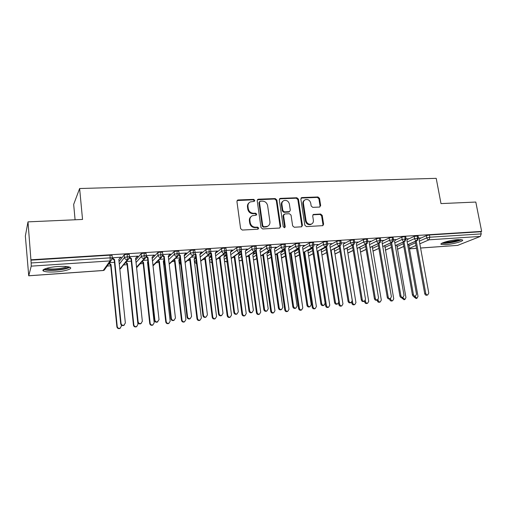 <?xml version="1.0" encoding="UTF-8"?>
<svg xmlns="http://www.w3.org/2000/svg" width="507" height="507" viewBox="0 0 507 507"><rect width="100%" height="100%" fill="white"/><g stroke="black" fill="none" stroke-linecap="round" stroke-linejoin="round"><path stroke-width="0.76" d="M254.806 200.366L253.652 199.371L238.189 199.948L237.663 200.075L236.927 201.494L240.61 228.619L242.289 230.058L257.841 229.221L258.703 228.112L257.543 227.117L255.547 227.218C252.682 227.079 250.908 225.552 250.217 222.643L249.9 220.387C249.717 218.2 250.54 216.641 252.378 215.716L256.212 215.209L256.751 214.188L255.591 213.194L253.601 213.282C250.743 213.117 248.969 211.59 248.284 208.707L247.974 206.463C247.79 204.346 248.576 202.825 250.344 201.9L254.292 201.361L254.806 200.366M254.197 201.399L254.286 200.816L253.132 199.821L237.118 200.55M258.038 229.189L258.177 228.511L257.017 227.516L255.021 227.618L255.547 227.218M256.111 215.241L256.225 214.613L255.065 213.618L253.082 213.707L253.601 213.282M445.704 244.647L441.21 244.38C438.821 243.385 450.457 240.065 458.024 239.634L462.422 239.912C464.697 240.964 453.087 244.216 445.704 244.647M55.795 271.866C49.946 272.227 45.915 271.986 43.703 271.137C40.237 269.775 48.374 267.107 58.045 266.524C63.895 266.188 67.868 266.435 69.966 267.271C73.344 268.685 65.213 271.27 55.795 271.866M319.556 207.059L320.671 205.569L319.53 198.345L317.965 196.97L301.988 197.565L300.841 199.061L304.834 225.209L306.437 226.597L322.851 225.653L323.612 224.208L322.224 215.405L320.652 214.03L313.44 214.436L312.699 215.862L313.377 220.247C313.56 222.11 312.882 223.397 311.336 224.113C308.681 224.652 306.925 223.486 306.07 220.615L303.433 203.421C303.256 201.647 303.896 200.398 305.347 199.676C308.034 199.061 309.828 200.214 310.721 203.123L311.159 205.969L312.743 207.35L319.556 207.059M28.753 275.751L103.238 270.472L110.07 260.921L31.225 266.137L28.728 275.795L25.35 236.021L27.999 221.863L31.161 262.962L110.209 257.86L109.937 255.173L30.933 260.167M27.999 221.863L82.54 219.449L79.624 188.522L436.21 178.344L441.001 203.592L475.807 202.052L481.65 231.395L31.028 259.787M276.835 199.973L275.212 198.567L258.437 199.194L257.936 199.308L257.207 200.721L260.991 227.535L262.651 228.961L279.515 228.049L280.713 226.49L276.835 199.973L276.277 200.417L274.661 199.01L257.41 199.758M280.479 198.37L296.849 197.755L298.439 199.15L302.425 225.336L301.652 226.794L294.263 227.25L292.647 225.856L291.043 215.133L289.434 213.732L284.75 213.948L283.565 215.481L285.219 226.699L284.674 227.725L283.248 226.8L279.294 199.878L280.479 198.37L279.921 198.814L296.259 198.199L296.849 197.755M79.624 188.522L73.667 204.416L75.087 219.778M43.615 270.098L43 270.136M31.225 266.137L31.161 262.962M481.65 231.395L480.794 231.743L481.225 233.898L480.351 236.427L457.656 245.382L420.588 248.043M303.947 252.537L303.478 252.568M290.454 253.468L289.782 253.513M276.759 254.406L275.871 254.47M262.841 255.363L261.739 255.439M248.709 256.333L247.384 256.422M234.354 257.322L232.795 257.423M219.772 258.323L217.972 258.443M204.948 259.337L202.908 259.476M189.891 260.37L187.603 260.528M179.326 261.099L178.965 261.124M174.579 261.422L172.038 261.599M164.065 262.144L163.425 262.189M159.021 262.493L156.219 262.683M148.133 263.241L147.632 263.272M143.196 263.577L140.135 263.792M127.111 264.686L123.778 264.914M110.754 265.807L107.142 266.055M43.64 270.415L42.962 270.465M124.348 325.025L123.518 325.526C122.003 325.805 121.059 325.202 120.698 323.72L121.059 323.422C121.427 324.911 122.371 325.513 123.892 325.234L125.356 322.997L118.822 259.432L120.717 257.239L120.362 257.708L120.869 257.676L120.824 257.233M120.869 257.676L121.224 257.207L112.281 257.784M114.462 262.328L109.588 262.658M480.794 231.743L429.397 234.988L429.809 237.219L481.225 233.898M419.327 241.142L426.812 237.853L426.4 235.628L419.828 238.55M426.4 235.628L429.397 234.988M109.937 255.173L112.034 255.332L112.072 255.68M407.159 241.985L414.574 238.645L414.168 236.401L418.098 235.977M414.168 236.401L407.647 239.38M420.132 238.081L418.471 238.005M394.801 242.847L402.152 239.45L401.753 237.194L404.757 236.547L405.72 236.769M401.753 237.194L395.276 240.217M407.977 238.879L406.082 238.803M382.265 243.721L389.541 240.267L389.148 237.992L392.152 237.339L393.153 237.58M389.148 237.992L382.722 241.078M395.631 239.691L393.508 239.615M369.533 244.615L376.739 241.104L376.346 238.803L379.356 238.151L380.389 238.398M376.346 238.803L369.971 241.953M383.108 240.514L380.744 240.445M356.611 245.527L363.741 241.947L363.348 239.627L366.358 238.974L367.429 239.228M363.348 239.627L357.017 242.853M370.389 241.351L367.778 241.281M343.486 246.453L350.533 242.802L350.153 240.464L353.164 239.805L354.273 240.071M350.153 240.464L343.854 243.772M339.189 246.231L334.899 248.481M357.473 242.207L354.615 242.131M330.165 247.403L337.123 243.671L336.743 241.319L339.76 240.654L340.907 240.933M336.743 241.319L330.482 244.716M325.849 247.239L321.793 249.438M344.354 243.075L344.956 242.752L341.243 242.992M316.628 248.367L323.498 244.551L323.124 242.181L326.14 241.516L327.338 241.801M323.124 242.181L316.888 245.692M312.299 248.278L308.484 250.426M331.033 243.956L331.66 243.613L327.661 243.873M302.882 249.355L309.657 245.451L309.289 243.062L312.306 242.39L313.548 242.688M309.289 243.062L303.072 246.694M298.541 249.343L294.954 251.44M309.08 249.609L307.933 251.174L316.387 306.57L315.221 308.541C314.074 308.681 313.339 308.136 313.009 306.906L304.663 251.903M317.496 244.862L318.162 244.488L313.865 244.761M288.914 250.369L295.594 246.364L295.232 243.949L298.249 243.278L299.536 243.588M295.232 243.949L289.009 247.739M284.56 250.445L281.201 252.492M295.619 250.547L296.303 250.141L295.41 250.205M303.744 245.781L304.441 245.369L299.846 245.667M274.724 251.409L281.303 247.289L280.948 244.856L283.964 244.178L285.295 244.501M280.948 244.856L274.699 248.823M270.358 251.586L267.202 253.589M281.962 251.478L282.665 251.06L281.284 251.149M289.77 246.725L290.511 246.275L285.606 246.592M260.306 252.473L266.777 248.234L266.428 245.781L269.445 245.096L270.827 245.432M266.428 245.781L260.123 249.97M255.927 252.765L252.949 254.742M268.089 252.423L268.818 251.985L266.923 252.112M275.599 247.644L276.353 247.188L271.131 247.524M245.654 253.57L252.011 249.191L251.668 246.719L254.685 246.028L256.124 246.377M251.668 246.719L245.325 251.149M241.269 253.988L238.486 255.927M254.013 253.367L254.755 252.93L252.334 253.088M261.194 248.582L261.967 248.119L256.415 248.474M230.761 254.698L237.003 250.16L236.668 247.67L239.684 246.979L241.174 247.34M236.668 247.67L230.438 252.264M226.363 255.262L223.948 257.049M239.71 254.33L240.47 253.887L237.51 254.083M246.56 249.526L247.346 249.064L241.459 249.444M215.621 255.864L221.743 251.155L221.413 248.639L224.424 247.942L225.976 248.316M221.413 248.639L215.304 253.411M211.223 256.605L209.176 258.202M225.184 255.306L225.951 254.856L222.434 255.097M231.686 250.496L232.485 250.021L226.255 250.426M200.233 257.068L206.222 252.156L205.899 249.621L208.916 248.924L210.525 249.311M194.536 261.739L194.251 259.324L194.549 261.732L196.127 260.44M205.899 249.621L199.923 254.596M195.822 258.012L194.251 259.324M211.127 255.851L207.116 256.124M211.134 255.902L210.614 256.054M216.565 251.472L217.383 250.997L210.792 251.421M184.586 258.329L190.436 253.183L190.125 250.623L193.135 249.919L194.808 250.325M179.263 260.573L179.522 262.778L180.467 261.948M190.125 250.623L184.288 255.839M180.175 259.508L179.237 260.351M195.689 256.884L191.538 257.163M201.19 252.467L202.02 251.992L195.068 252.435M168.673 259.647L174.383 254.222L174.078 251.643L177.082 250.933L178.825 251.352M164.002 261.599L164.255 263.836L164.547 263.564M174.078 251.643L168.381 257.138M179.991 257.936L175.701 258.228M185.562 253.481L186.405 252.999L179.079 253.475M152.493 261.035L158.051 255.281L157.753 252.676L160.757 251.966L162.57 252.404M157.753 252.676L152.214 258.507M164.021 259.007L159.591 259.305M169.661 254.514L170.523 254.026L162.81 254.52M136.034 262.512L141.428 256.358L141.142 253.728L144.14 253.012L146.029 253.468M141.142 253.728L135.762 259.971M147.784 260.097L143.208 260.402M153.494 255.566L154.375 255.065L146.263 255.591M119.303 264.109L124.519 257.455L124.24 254.806L127.232 254.083L129.196 254.558M124.24 254.806L119.037 261.555M131.269 261.206L126.541 261.523M137.048 256.631L135.591 258.329L137.942 256.13L129.418 256.681M127.232 254.083L127.333 259.78L119.81 269.052M137.543 256.599L137.492 256.155M153.932 255.534L153.887 255.097L152.068 257.245L159.033 319.67L157.151 322.167C155.7 322.42 154.8 321.818 154.439 320.38L147.55 257.974L146.295 256.935M170.048 254.489L170.003 254.108M185.892 253.462L185.847 253.132M144.14 253.012L144.21 258.665L136.535 267.151M160.757 251.966L160.795 257.562L152.981 265.421M177.082 250.933L177.095 256.485L169.154 263.817M193.135 249.919L193.446 252.48L193.116 255.427L185.061 262.322M208.916 248.924L209.233 251.466L208.865 254.387L200.709 260.915M211.989 262.658L209.619 261.726M224.424 247.942L224.753 250.458L224.354 253.361L216.096 259.571M227.142 261.187L226.204 261.808L224.481 261.137M239.684 246.979L240.02 249.476L239.583 252.353L231.236 258.285M242.048 259.793L240.495 260.801L239.089 260.395M254.685 246.028L255.027 248.506L254.565 251.364L246.123 257.049M256.719 258.462L254.584 259.799L253.456 259.578M269.445 245.096L269.794 247.549L269.299 250.388L260.782 255.858M271.156 257.182L268.571 258.773L267.588 258.709M283.964 244.178L284.319 246.611L283.793 249.431L275.2 254.704M285.365 255.953L281.499 257.816M298.249 243.278L298.61 245.692L298.059 248.487L289.389 253.582M299.352 254.761L295.188 256.903M312.306 242.39L312.673 244.786L312.09 247.555L303.357 252.499M313.117 253.614L308.668 255.972M326.14 241.516L326.514 243.892L325.906 246.643L317.103 251.44M326.673 252.499L322.775 254.666M339.76 240.654L340.14 243.011L339.5 245.743L330.64 250.414M353.164 239.805L353.55 242.143L352.885 244.862L343.968 249.406M340.02 251.415L334.988 253.982M366.358 238.974L366.751 241.294L366.067 243.987L357.093 248.424M353.164 250.363L347.853 252.987M379.356 238.151L379.749 240.451L379.04 243.132L370.015 247.46M366.111 249.336L360.521 252.017M392.152 237.339L392.551 239.627L391.822 242.283L382.747 246.516M378.862 248.335L373.006 251.066M404.757 236.547L405.163 238.81L404.409 241.452L395.289 245.597M391.417 247.353L385.314 250.135M417.166 235.761L417.578 238.011L416.805 240.629L407.641 244.691M403.794 246.402L397.437 249.216M249.108 202.768C247.828 203.782 247.283 205.164 247.467 206.907L247.974 206.463M253.082 213.707C250.23 213.542 248.462 212.021 247.777 209.138L247.467 206.907M251.168 216.527C249.793 217.547 249.203 218.973 249.387 220.805L249.9 220.387M255.021 227.618C252.163 227.478 250.388 225.957 249.704 223.055L249.387 220.805M279.864 227.985L280.149 226.883L276.277 200.417M260.306 201.197L259.451 202.274L262.778 225.78L263.938 226.775L267.392 226.363C269.28 225.457 270.123 223.885 269.92 221.66L267.626 205.658C266.942 202.813 265.193 201.298 262.379 201.121L260.306 201.197M259.597 201.59L258.925 202.718L259.451 202.274M267.981 226.065L266.847 226.762L263.399 227.174L262.246 226.179L258.925 202.718M301.545 226.832L301.823 225.729L297.85 199.593L296.259 198.199M283.857 214.385L283.001 215.9L284.649 227.092L285.219 226.699M284.516 227.77L284.649 227.092M289.389 204.068C288.483 201.095 286.639 199.935 283.869 200.595C282.405 201.336 281.759 202.597 281.93 204.372L282.83 210.487L284.446 211.894L289.554 211.59L290.302 210.158L289.389 204.068M282.906 201.241C281.708 202.052 281.195 203.237 281.366 204.809L281.93 204.372M289.434 211.679L288.553 212.103L283.882 212.313L282.266 210.912L281.366 204.809M279.921 198.814L279.503 198.902M304.441 200.259C303.192 201.045 302.66 202.242 302.837 203.852L303.433 203.421M311.583 224.005L310.721 224.506C308.072 225.045 306.323 223.885 305.468 221.02L302.837 203.852M322.699 225.704L322.978 224.601L321.596 215.811L320.025 214.436L312.952 214.803M319.816 207.021L320.044 205.988L318.909 198.782L317.35 197.407L301.05 198.066M120.432 328.067L119.633 328.555C118.156 328.828 117.244 328.244 116.889 326.8L117.231 326.521C117.586 327.966 118.505 328.555 119.988 328.276L121.407 326.102L121.3 324.993M109.246 263.139L110.995 264.578L117.231 326.521M108.923 263.577L110.672 265.015L116.889 326.8M110.672 265.015L110.995 264.578M120.698 323.72L114.24 260.173L112.421 258.678M120.362 257.708L118.822 259.483M121.059 323.422L114.582 259.704L112.288 257.822M114.582 259.704L114.24 260.173M136.884 326.457L136.142 326.882C134.697 327.142 133.804 326.559 133.449 325.139L133.835 324.854C134.19 326.28 135.09 326.863 136.535 326.609L137.942 324.448L131.452 263.184M125.939 262.265L127.39 263.456L133.835 324.854M125.578 262.702L127.029 263.894L133.449 325.139M127.029 263.894L127.39 263.456M153.063 324.86L152.379 325.241C150.966 325.488 150.085 324.905 149.736 323.504L150.161 323.219C150.509 324.626 151.39 325.209 152.81 324.962L154.198 322.82L147.505 262.094L147.949 261.568M142.321 261.378L143.513 262.36L150.161 323.219M141.928 261.815L143.113 262.797L149.736 323.504M143.113 262.797L143.513 262.36M168.983 323.282L168.337 323.624C166.955 323.859 166.093 323.282 165.745 321.901L166.214 321.615C166.556 322.997 167.424 323.58 168.812 323.346L170.181 321.216L163.292 261.016L164.135 260.002M158.412 260.484L159.369 261.282L166.214 321.615M157.975 260.928L158.932 261.72L165.745 321.901M158.932 261.72L159.369 261.282M184.649 321.723L184.035 322.04C182.685 322.256 181.836 321.685 181.493 320.316L181.994 320.031C182.336 321.4 183.185 321.977 184.542 321.755L185.898 319.644L178.825 259.958L180.055 258.469M174.212 259.597L174.966 260.224L181.994 320.031M173.743 260.034L174.49 260.655L181.493 320.316M174.49 260.655L174.966 260.224M141.244 323.396L140.483 323.834C139 324.093 138.075 323.498 137.714 322.034L138.126 321.736C138.487 323.2 139.412 323.802 140.902 323.542L142.347 321.318L135.591 258.329M137.714 322.034L131.04 259.064L129.513 257.81M138.126 321.736L131.421 258.602L129.57 257.074M131.421 258.602L131.04 259.064M154.439 320.38L154.889 320.082C155.25 321.527 156.156 322.122 157.614 321.875M157.867 321.774L157.151 322.167M154.889 320.082L147.974 257.512L146.377 256.187M147.974 257.512L147.55 257.974M174.205 320.177L173.54 320.532C172.12 320.766 171.233 320.177 170.872 318.751L171.366 318.453C171.721 319.879 172.614 320.475 174.034 320.24L175.441 318.047L168.273 256.181L170.048 254.058M170.872 318.751L163.78 256.903L162.766 256.06M171.366 318.453L164.249 256.447L162.912 255.332M164.249 256.447L163.78 256.903M190.277 318.599L189.643 318.928C188.255 319.15 187.381 318.561 187.026 317.154L187.558 316.856C187.913 318.257 188.788 318.852 190.182 318.63L191.564 316.457L184.199 255.135L185.936 253.031M187.026 317.154L179.738 255.858L178.946 255.192M187.558 316.856L180.245 255.395L179.148 254.482M180.245 255.395L179.738 255.858M68.597 266.847C67.044 268.266 62.773 269.274 55.795 269.87C49.901 270.206 46.257 269.882 44.857 268.894M46.391 268.374C48.279 268.976 51.416 269.147 55.795 268.881C61.106 268.457 64.845 267.696 67.025 266.593M43.684 269.471C45.903 270.313 49.895 270.561 55.656 270.206C62.583 269.642 67.311 268.647 69.833 267.214M460.622 239.583C457.637 241.18 452.852 242.321 446.261 242.999L442.63 242.866M444.36 242.226L446.521 242.181C451.293 241.744 455.368 240.882 458.753 239.596M441.793 243.278L445.488 243.316C452.371 242.638 457.732 241.421 461.56 239.665M200.062 320.177L199.479 320.475C198.148 320.684 197.318 320.113 196.976 318.764L197.515 318.478C197.857 319.828 198.687 320.399 200.018 320.19L201.355 318.092L194.105 258.919L195.696 256.96M189.738 258.703L190.309 259.178L197.515 318.478M189.231 259.14L189.795 259.609L196.976 318.764M189.795 259.609L190.309 259.178M206.083 317.033L205.474 317.344C204.112 317.559 203.256 316.97 202.908 315.588L203.478 315.284C203.827 316.666 204.689 317.255 206.051 317.046L207.414 314.891L199.866 254.108L201.558 252.017M202.908 315.588L195.429 254.818L194.84 254.324M203.478 315.284L195.975 254.362L195.094 253.627M195.975 254.362L195.429 254.818M215.228 318.662L214.664 318.941C213.365 319.137 212.547 318.567 212.205 317.236L212.782 316.951C213.117 318.282 213.941 318.852 215.247 318.656L216.559 316.571L209.138 257.898L210.754 255.877M204.999 257.81L205.398 258.152L212.782 316.951M204.454 258.247L204.853 258.583L212.205 317.236M204.853 258.583L205.398 258.152M221.616 315.512L221.046 315.791C219.708 315.994 218.872 315.405 218.517 314.042L219.125 313.738C219.474 315.107 220.317 315.69 221.654 315.493L222.998 313.351L215.266 253.094L216.926 251.028M218.517 314.042L210.861 253.804L210.449 253.456M219.125 313.738L211.438 253.348L210.766 252.778M211.438 253.348L210.861 253.804M230.115 317.192L229.608 317.426C228.334 317.61 227.529 317.046 227.193 315.734L227.795 315.443C228.137 316.761 228.942 317.325 230.222 317.141L231.515 315.075L223.929 256.891L225.514 254.888M219.994 256.922L227.795 315.443M219.417 257.36L227.193 315.734M219.677 257.575L220.253 257.138M236.864 314.023L236.351 314.264C235.045 314.454 234.221 313.871 233.873 312.521L234.513 312.217C234.861 313.567 235.692 314.15 236.997 313.96L238.315 311.837L230.419 252.099L232.035 250.052M233.873 312.521L225.792 252.594M234.513 312.217L226.654 252.347L226.16 251.935M226.654 252.347L226.04 252.803M244.767 315.734L244.317 315.937C243.062 316.115 242.27 315.557 241.934 314.258L242.574 313.966C242.91 315.265 243.702 315.829 244.957 315.652L246.231 313.599L238.486 255.902L240.033 253.912M234.747 256.041L242.574 313.966M234.139 256.472L241.934 314.258M234.259 256.574L234.868 256.143M251.871 312.553L251.409 312.762C250.128 312.939 249.317 312.363 248.969 311.032L249.64 310.721C249.989 312.058 250.807 312.635 252.087 312.458L253.386 310.354L245.318 251.123L246.903 249.089M248.969 311.032L240.876 251.732M249.64 310.721L241.3 251.092M241.617 251.364L240.971 251.821M259.191 314.296L258.785 314.473C257.556 314.638 256.776 314.087 256.441 312.8L257.112 312.508C257.448 313.795 258.228 314.353 259.457 314.182L260.712 312.147L252.809 254.926L254.33 252.955M249.248 255.167L257.112 312.508M248.614 255.598L256.441 312.8M266.638 311.102L266.219 311.279C264.965 311.45 264.166 310.88 263.817 309.562L264.527 309.251C264.869 310.569 265.674 311.146 266.929 310.975L268.209 308.89L259.983 250.16L261.53 248.145M263.817 309.562L255.667 250.902M264.527 309.251L256.174 250.262M256.339 250.395L255.851 250.724M273.393 312.876L273.026 313.028C271.822 313.193 271.055 312.635 270.719 311.368L271.416 311.076C271.752 312.344 272.525 312.901 273.729 312.737L274.959 310.721L266.916 253.963L268.399 252.011M263.431 254.356L271.416 311.076M262.759 254.78L270.719 311.368M281.17 309.669L280.789 309.821C279.56 309.986 278.774 309.416 278.425 308.117L279.167 307.806C279.509 309.112 280.301 309.682 281.531 309.517L282.786 307.445L274.407 249.21L275.922 247.213M278.425 308.117L270.149 250.103M279.167 307.806L270.82 249.444M287.38 311.475L287.044 311.609C285.859 311.761 285.105 311.216 284.776 309.961L285.498 309.663C285.834 310.918 286.594 311.469 287.78 311.317L288.99 309.314L280.802 253.018L282.253 251.085M277.392 253.538L285.498 309.663M276.695 253.963L284.776 309.961M295.467 308.256L295.125 308.389C293.921 308.548 293.141 307.983 292.799 306.697L293.566 306.38C293.908 307.673 294.687 308.237 295.898 308.085L297.134 306.032L288.603 248.278L290.086 246.301M292.799 306.697L284.389 249.273M293.566 306.38L285.105 248.722M301.152 310.094L300.847 310.214C299.681 310.36 298.94 309.815 298.61 308.573L299.364 308.275C299.694 309.517 300.442 310.069 301.608 309.916L302.793 307.933L294.472 252.087L295.898 250.173M291.132 252.72L299.364 308.275M290.41 253.145L298.61 308.573M309.543 306.862L309.232 306.982C308.047 307.128 307.28 306.57 306.944 305.296L307.736 304.98C308.079 306.26 308.845 306.824 310.037 306.672L311.247 304.637L302.578 247.359L304.029 245.401M306.944 305.296L298.401 248.443M307.736 304.98L299.162 247.98M314.714 308.731L314.435 308.839C313.294 308.978 312.559 308.433 312.23 307.204L313.009 306.906M303.915 252.328L312.23 307.204M323.403 305.487L323.117 305.594C321.951 305.734 321.197 305.176 320.861 303.921L321.685 303.604C322.027 304.865 322.782 305.429 323.948 305.284L325.139 303.262L316.33 246.459L317.75 244.513M320.861 303.921L312.198 247.644M321.685 303.604L312.996 247.213M328.067 307.388L327.814 307.483C326.692 307.616 325.969 307.077 325.64 305.86L326.445 305.563C326.774 306.779 327.503 307.318 328.625 307.185L329.772 305.227L321.197 250.268L322.3 248.741M317.99 251.085L326.445 305.563M317.211 251.51L325.64 305.86M337.041 304.137L336.781 304.232C335.64 304.365 334.899 303.807 334.557 302.565L335.412 302.248C335.748 303.497 336.496 304.054 337.637 303.921L338.809 301.912L329.873 245.565L331.261 243.639M334.557 302.565L325.786 246.846M335.412 302.248L326.609 246.421M341.224 306.063L340.989 306.146C339.886 306.272 339.17 305.74 338.847 304.536L339.677 304.238C340.007 305.442 340.723 305.981 341.826 305.848L342.954 303.908L334.252 249.381L335.121 248.17M331.115 250.281L339.677 304.238M338.619 303.123L338.847 304.536M350.476 302.799L350.236 302.888C349.108 303.015 348.379 302.464 348.043 301.228L348.917 300.917C349.26 302.153 349.995 302.704 351.117 302.571L352.264 300.588L343.201 244.691L344.564 242.777M348.043 301.228L339.158 246.047M348.917 300.917L340.007 245.616M354.178 304.758L353.962 304.834C352.885 304.954 352.181 304.422 351.852 303.23L352.707 302.933C353.037 304.124 353.747 304.656 354.83 304.536L355.939 302.609L347.118 248.506L347.783 247.568M344.044 249.476L352.707 302.933M351.7 302.273L351.852 303.23M363.696 301.488L363.481 301.564C362.372 301.684 361.656 301.139 361.314 299.916L362.22 299.599C362.556 300.822 363.278 301.373 364.387 301.247L365.515 299.276L356.332 243.829L357.663 241.934M361.314 299.916L352.327 245.255M362.22 299.599L353.195 244.811M366.948 303.471L366.745 303.535C365.686 303.655 364.989 303.123 364.666 301.944L365.547 301.646C365.87 302.825 366.567 303.357 367.632 303.237L368.722 301.329L359.793 247.644L360.281 246.947M365.351 300.455L365.547 301.646M364.539 301.202L364.666 301.944M376.72 300.188L376.517 300.258C375.433 300.378 374.724 299.833 374.388 298.623L375.313 298.306C375.649 299.517 376.365 300.062 377.449 299.948L378.558 297.989L369.261 242.98L370.56 241.098M374.388 298.623L365.293 244.469M375.313 298.306L366.187 244.025M379.521 302.204L379.337 302.261C378.292 302.375 377.607 301.849 377.284 300.683L378.19 300.378C378.514 301.545 379.204 302.077 380.25 301.963L381.321 300.068L372.284 246.795L372.62 246.301M378.057 299.618L378.19 300.378M377.176 300.036L377.284 300.683M389.547 298.915L389.357 298.972C388.292 299.086 387.595 298.547 387.259 297.349L388.21 297.032C388.546 298.23 389.249 298.775 390.314 298.661L391.404 296.722L381.993 242.143L383.267 240.28M387.259 297.349L378.064 243.69M388.21 297.032L378.983 243.252M391.917 300.949L391.746 301.006C390.72 301.114 390.041 300.588 389.718 299.434L390.644 299.13C390.967 300.29 391.645 300.809 392.678 300.708L393.73 298.819L384.8 245.642M390.548 298.579L390.644 299.13M389.623 298.889L389.718 299.434M402.178 297.653L402.007 297.71C400.961 297.818 400.264 297.279 399.934 296.101L400.904 295.777C401.24 296.963 401.937 297.501 402.989 297.394L404.054 295.467L394.535 241.319L395.783 239.469M399.934 296.101L390.644 242.916M400.904 295.777L391.581 242.479M404.13 299.713L401.969 298.205L402.919 297.901L404.928 299.466L405.955 297.596L396.823 244.976M402.837 297.444L402.919 297.901M401.886 297.736L401.969 298.205M414.625 296.418L414.466 296.468C413.433 296.57 412.749 296.037 412.419 294.865L413.414 294.542C413.75 295.72 414.434 296.253 415.467 296.151L416.513 294.237L406.893 240.508L408.11 238.677M412.419 294.865L403.04 242.15M413.414 294.542L403.997 241.712M416.165 298.503L414.042 296.994L415.011 296.69L416.995 298.243L418.009 296.392L408.68 244.304M414.941 296.316L415.011 296.69M413.953 296.487L414.042 296.994M426.881 295.194L426.736 295.239C425.722 295.34 425.05 294.808 424.714 293.648L425.734 293.325C426.064 294.491 426.742 295.023 427.756 294.922L428.783 293.027L419.067 239.71L420.259 237.891M424.714 293.648L415.246 241.395M425.734 293.325L416.228 240.958M253.132 199.821L253.652 199.371M257.017 227.516L257.543 227.117M255.065 213.618L255.591 213.194M103.098 270.485L104.131 270.244L111.008 260.68L110.07 260.921L110.209 257.86L112.307 258.006L112.339 258.348M480.351 236.427L429.017 239.824L419.815 243.81M415.987 245.464L409.39 248.322M409.472 248.791L416.501 248.297M420.576 248.005L457.656 245.382M429.809 237.219L429.017 239.824C427.889 239.773 427.154 239.114 426.812 237.853L429.809 237.219M119.829 269.28L128.138 259.565C129.26 258.583 129.697 257.689 129.443 256.891L127.51 256.738L124.519 257.455C124.83 258.957 125.768 259.73 127.333 259.78L128.138 259.565L129.475 257.207M28.728 275.795L103.175 270.523L104.131 270.244L105.462 268.393M112.034 255.332L112.307 258.006L111.008 260.68L112.415 258.24M136.592 267.69L144.97 258.462C146.092 257.493 146.529 256.605 146.282 255.794L144.432 255.648L141.428 256.358C141.745 257.848 142.67 258.614 144.21 258.665L144.97 258.462L146.314 256.092M153.032 265.877L161.511 257.379L160.795 257.562C159.28 257.518 158.368 256.757 158.051 255.281L161.055 254.577L162.861 255.002M169.205 264.21L177.773 256.314L177.095 256.485C175.606 256.441 174.7 255.68 174.383 254.222L177.393 253.519L179.129 253.931M209.473 260.592L211.527 259.014M224.259 259.419L226.68 257.657M238.803 258.285L241.585 256.365M253.12 257.182L256.257 255.129M267.221 256.105L270.694 253.931M281.1 255.059L284.902 252.778M294.763 254.039L298.883 251.662M308.218 253.037L312.654 250.578M321.476 252.055L326.204 249.52M334.531 251.098L339.551 248.493M347.39 250.16L352.695 247.492M360.059 249.241L365.636 246.516M372.544 248.335L378.387 245.565M384.845 247.448L390.941 244.628M396.968 246.573L403.319 243.715M408.921 245.718L415.506 242.821M119.836 269.312L121.648 267.525M129.165 254.241L129.538 257.131M136.611 267.835L137.549 266.638M145.991 253.164L146.365 256.041M164.705 264.977L164.293 264.052M180.784 264.61L179.522 262.778L180.796 264.711M193.756 255.268C194.802 254.628 195.246 253.741 195.094 252.613L193.446 252.48L190.436 253.183C190.759 254.628 191.652 255.376 193.116 255.427L185.106 262.664M196.539 263.811L194.568 261.961L196.545 263.874M200.747 261.206L209.473 254.235C210.513 253.62 210.956 252.74 210.811 251.586L206.222 252.156C206.545 253.595 207.426 254.337 208.865 254.387L209.473 254.235L210.849 252.188M194.777 250.052L195.125 252.879M209.594 261.523L212.002 262.759M216.128 259.825L224.931 253.221C225.976 252.619 226.42 251.738 226.274 250.578L221.743 251.155C222.066 252.575 222.941 253.31 224.354 253.361L226.268 251.478M210.494 249.051L210.842 251.846M224.455 260.953L226.337 261.758L227.18 261.479M231.262 258.513L240.134 252.226C241.18 251.618 241.63 250.743 241.478 249.59L237.003 250.16C237.327 251.573 238.189 252.302 239.583 252.353L241.414 250.75M225.945 248.069L226.306 250.826M239.063 260.23L240.635 260.75L241.871 260.135M246.155 257.252L255.084 251.244C256.143 250.629 256.593 249.755 256.434 248.614L252.011 249.191C252.34 250.585 253.189 251.314 254.565 251.364L256.288 250.002M241.142 247.099L241.509 249.831M253.43 259.432L254.71 259.749L255.864 259.204M260.807 256.035L269.794 250.274C270.846 249.685 271.296 248.817 271.15 247.657L266.777 248.234C267.107 249.615 267.95 250.338 269.299 250.388L270.909 249.235M256.092 246.142L256.466 248.848M267.569 258.589L268.571 258.773L269.648 258.278M275.219 254.863L284.262 249.324C285.321 248.734 285.771 247.866 285.625 246.719L281.303 247.289C281.632 248.664 282.462 249.381 283.793 249.431L285.289 248.449M270.795 245.211L271.175 247.879M281.486 257.714L283.229 257.366M289.408 253.728L298.509 248.386C299.561 247.815 300.017 246.947 299.865 245.794L295.594 246.364C295.93 247.727 296.747 248.436 298.059 248.487L299.441 247.65M285.264 244.285L285.65 246.928M295.175 256.827L296.608 256.453M303.376 252.632L312.521 247.46C313.586 246.877 314.042 246.015 313.884 244.881L309.657 245.451C309.992 246.801 310.804 247.505 312.09 247.555L313.377 246.839M299.504 243.379L299.897 245.996M308.662 255.915L309.79 255.553M317.122 251.561L326.318 246.554C327.376 245.977 327.833 245.122 327.68 243.981L323.498 244.551C323.834 245.895 324.638 246.592 325.906 246.643L327.091 246.022M313.516 242.485L313.915 245.077M330.659 250.521L339.893 245.661C340.951 245.096 341.407 244.241 341.262 243.1L337.123 243.671C337.459 245.001 338.251 245.692 339.5 245.743L340.603 245.204M327.307 241.611L327.706 244.171M343.98 249.501L353.259 244.78C354.323 244.209 354.78 243.36 354.627 242.232L350.533 242.802C350.876 244.12 351.655 244.805 352.885 244.862L353.905 244.387M340.881 240.749L341.287 243.278M357.105 248.512L366.422 243.911C367.48 243.373 367.936 242.53 367.797 241.376L363.741 241.947C364.077 243.252 364.856 243.937 366.067 243.987L367.011 243.569M340.039 251.516L335.577 253.785M354.247 239.893L354.659 242.403M370.028 247.543L379.382 243.056C380.446 242.517 380.903 241.674 380.757 240.533L376.739 241.104C377.081 242.403 377.848 243.075 379.04 243.132L379.92 242.758M353.183 250.452L348.195 252.911M367.404 239.057L367.822 241.541M382.76 246.592L392.152 242.213C393.204 241.693 393.66 240.857 393.521 239.703L389.541 240.267C389.883 241.56 390.644 242.232 391.822 242.283L392.64 241.953M366.124 249.419L360.629 252.055M380.364 238.233L380.782 240.692M395.302 245.667L404.719 241.389L406.101 238.886L402.152 239.45C402.495 240.73 403.249 241.395 404.409 241.452L405.169 241.155M393.121 237.422L393.552 239.855M407.653 244.761L417.103 240.572L418.484 238.081L414.574 238.645C414.916 239.919 415.664 240.578 416.805 240.629L417.521 240.369M405.695 236.623L406.126 239.031M418.072 235.837L418.509 238.22M247.777 209.138L248.284 208.707M249.704 223.055L250.217 222.643M237.701 200.398L238.189 199.948M280.149 226.883L280.713 226.49M257.911 199.638L258.437 199.194M274.661 199.01L275.212 198.567M262.246 226.179L262.778 225.78M263.399 227.174L263.938 226.775M265.484 227.066L266.023 226.667M297.85 199.593L298.439 199.15M301.823 225.729L302.425 225.336M283.001 215.9L283.565 215.481M282.266 210.912L282.83 210.487M283.882 212.313L284.446 211.894M288.553 212.103L289.129 211.679M305.468 221.02L306.07 220.615M313.212 214.759L313.827 214.353M320.025 214.436L320.652 214.03M321.596 215.811L322.224 215.405M322.978 224.601L323.612 224.208M301.392 198.009L301.988 197.565M317.35 197.407L317.965 196.97M318.909 198.782L319.53 198.345M320.044 205.988L320.671 205.569M409.479 248.829L416.507 248.335M164.344 264.261L164.718 265.066M161.511 257.379L162.836 254.71L162.532 252.112M177.773 256.314L179.098 253.652L178.794 251.073M227.174 261.416L226.223 261.808M242.08 259.996L240.514 260.794M256.745 258.64L254.584 259.799M271.182 257.341L268.437 258.817M285.384 256.098L282.082 257.854M299.371 254.894L295.518 256.903M313.136 253.734L308.75 255.965M326.692 252.606L321.939 255.015M378.875 248.411L373.019 251.136M391.429 247.422L385.32 250.198M403.806 246.465L397.45 249.279M237.175 200.525L237.663 200.075M257.417 199.758L257.936 199.308M266.847 226.762L267.392 226.363M288.977 212.008L289.554 211.59M279.534 198.858L280.01 198.471M310.721 224.506L311.336 224.113M313.034 214.702L313.44 214.436M301.114 197.99L301.551 197.66M119.633 328.555L119.988 328.276M123.892 325.234L123.518 325.526M136.142 326.882L136.535 326.609M152.379 325.241L152.81 324.962M168.337 323.624L168.812 323.346M184.035 322.04L184.542 321.755M140.902 323.542L140.483 323.834M174.034 320.24L173.54 320.532M190.182 318.63L189.643 318.928M199.479 320.475L200.018 320.19M206.051 317.046L205.474 317.344M214.664 318.941L215.247 318.656M221.654 315.493L221.046 315.791M229.608 317.426L230.222 317.141M236.997 313.96L236.351 314.264M244.317 315.937L244.957 315.652M252.087 312.458L251.409 312.762M258.785 314.473L259.457 314.182M266.929 310.975L266.219 311.279M273.026 313.028L273.729 312.737M281.531 309.517L280.789 309.821M287.044 311.609L287.78 311.317M295.898 308.085L295.125 308.389M300.847 310.214L301.608 309.916M310.037 306.672L309.232 306.982M314.435 308.839L315.221 308.541M323.948 305.284L323.117 305.594M327.814 307.483L328.625 307.185M337.637 303.921L336.781 304.232M340.989 306.146L341.826 305.848M351.117 302.571L350.236 302.888M353.962 304.834L354.83 304.536M364.387 301.247L363.481 301.564M366.745 303.535L367.632 303.237M377.449 299.948L376.517 300.258M379.337 302.261L380.25 301.963M390.314 298.661L389.357 298.972M391.746 301.006L392.678 300.708M402.989 297.394L402.007 297.71M403.971 299.764L404.928 299.466M415.467 296.151L414.466 296.468M416.019 298.547L416.995 298.243M427.756 294.922L426.736 295.239"/></g></svg>

